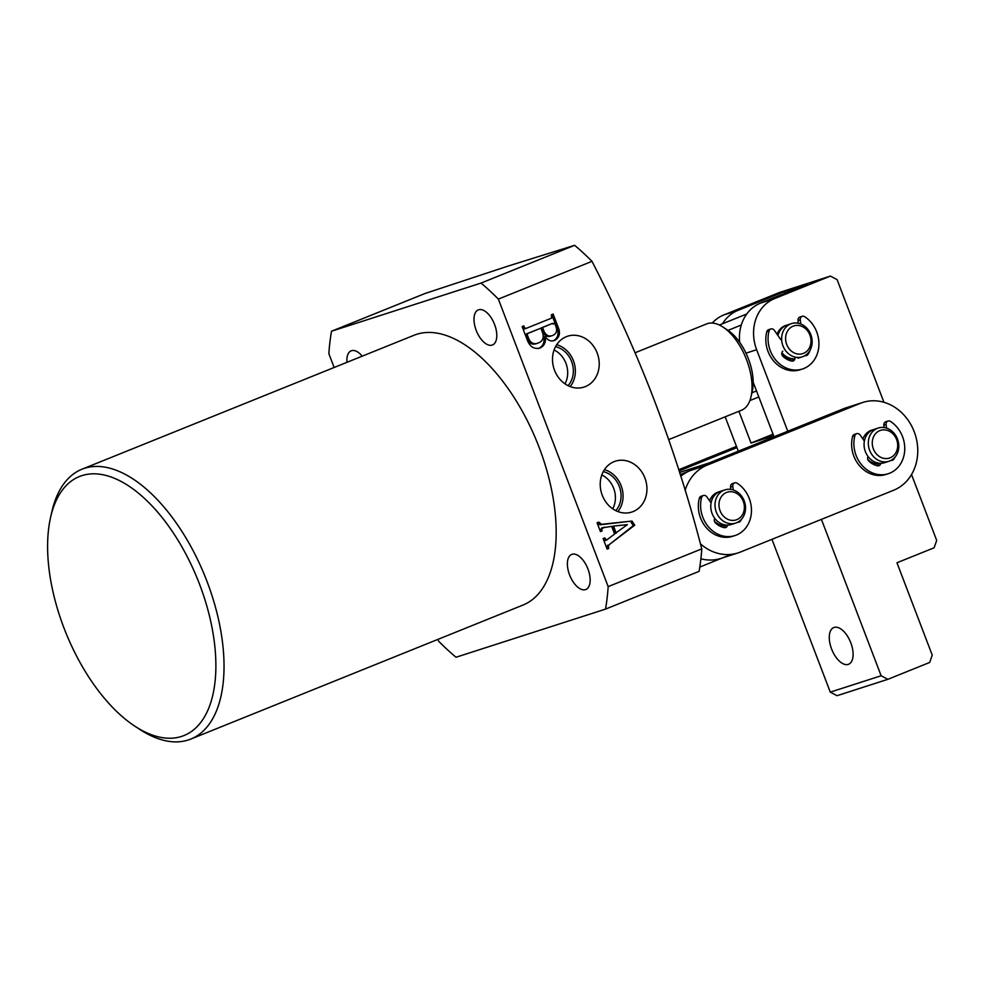 <?xml version="1.0" encoding="UTF-8"?>
<svg xmlns="http://www.w3.org/2000/svg" width="986" height="986" viewBox="0 0 986 986"><rect width="100%" height="100%" fill="white"/><g stroke="black" fill="none" stroke-linecap="round" stroke-linejoin="round"><path stroke-width="1.48" d="M554.526 370.243A26.721 22.986 72.2 0 0 582.886 387.412A26.721 22.986 72.2 0 0 597.196 353.037A26.721 22.986 72.2 0 0 566.531 336.608A26.721 22.986 72.2 0 0 554.526 370.243M570.179 386.586A25.266 21.741 72.2 0 0 573.433 360.777A25.266 21.741 72.2 0 0 556.696 344.706M568.084 385.662A22.986 19.769 72.2 0 0 571.609 361.517A22.986 19.769 72.2 0 0 555.525 346.678M564.978 383.837A22.986 19.769 72.2 0 0 565.952 363.341A22.986 19.769 72.2 0 0 554.07 349.968M602.249 495.231A26.721 22.986 72.2 0 0 630.609 512.4A26.721 22.986 72.2 0 0 644.918 478.013A26.721 22.986 72.2 0 0 614.253 461.584A26.721 22.986 72.2 0 0 602.249 495.231M617.902 511.561A25.266 21.741 72.2 0 0 621.155 485.765A25.266 21.741 72.2 0 0 604.418 469.681M615.806 510.637A22.986 19.769 72.2 0 0 619.331 486.492A22.986 19.769 72.2 0 0 603.247 471.653M612.7 508.813A22.986 19.769 72.2 0 0 613.674 488.316A22.986 19.769 72.2 0 0 601.805 474.944M346.949 362.318A18.919 9.626 68 0 1 351.189 350.831A18.919 9.626 68 0 1 351.521 350.708A18.919 9.626 68 0 1 362.207 356.168M572.028 554.292A18.919 9.626 68 0 1 587.829 568.675A18.919 9.626 68 0 1 585.844 589.492A18.919 9.626 68 0 1 585.511 589.616A18.919 9.626 68 0 1 569.711 575.232A18.919 9.626 68 0 1 571.695 554.415A18.919 9.626 68 0 1 572.028 554.292M478.654 309.777A18.919 9.626 68 0 1 494.454 324.147A18.919 9.626 68 0 1 492.47 344.977A18.919 9.626 68 0 1 492.137 345.088A18.919 9.626 68 0 1 476.337 330.717A18.919 9.626 68 0 1 478.321 309.887A18.919 9.626 68 0 1 478.654 309.777M508.061 266.084L425.126 293.458L331.518 331.222L481.008 283.081L574.616 245.317L508.061 266.084M81.937 475.609A139.667 71.091 -112 0 0 50.606 517.305A139.667 71.091 -112 0 0 134.872 726.201A139.667 71.091 -112 0 0 181.535 736.431A139.667 71.091 -112 0 0 199.529 584.193A139.667 71.091 -112 0 0 81.937 475.609M50.606 517.305L51.864 511.734A145.484 74.061 68 0 1 81.949 469.225A145.484 74.061 68 0 1 84.5 468.301A145.484 74.061 68 0 1 206.037 578.918A145.484 74.061 68 0 1 190.803 739.069A145.484 74.061 68 0 1 188.252 739.993A145.484 74.061 68 0 1 139.642 729.332L134.872 726.201M190.803 739.069L522.937 605.084A145.484 74.061 -112 0 0 538.183 444.932A145.484 74.061 -112 0 0 416.634 334.316A145.484 74.061 -112 0 0 414.083 335.24L81.949 469.225M604.282 527.177L601.522 529.309L602.138 530.924L600.449 531.602L597.072 522.79L598.773 522.099L601.509 524.318L632.001 521.052L634.737 525.193L609.311 544.605L608.214 546.811L608.818 548.413L607.13 549.103L603.099 538.566L604.8 537.875L606.489 540.131L614.611 534.055L611.677 526.388L601.694 527.892M591.982 261.339C639.273 352.902 675.866 448.741 701.773 548.869A232.782 118.493 68 0 1 699.111 571.35L605.515 609.114A232.782 118.493 -112 0 0 608.165 586.633L498.374 299.103L591.982 261.339A232.782 118.493 68 0 0 574.616 245.317M608.165 586.633L701.773 548.869M553.417 340.774L554.687 340.367C550.915 341.76 547.772 340.478 545.258 336.546C546.121 342.204 544.284 346.061 539.749 348.107C533.907 349.377 529.728 346.628 527.214 339.85L522.149 326.563L523.849 325.885L524.577 327.783L525.994 328.449L551.556 318.133L551.433 314.756L553.134 314.066L557.928 326.637C560.701 332.972 559.617 337.545 554.687 340.367L553.959 340.626M522.469 326.44L524.379 328.979L525.994 328.449M605.515 609.114L456.013 657.243A232.782 118.493 -112 0 1 438.659 641.22L437.957 639.372M334.131 367.495L328.856 353.691A232.782 118.493 -112 0 1 331.518 331.222M498.374 299.103A232.782 118.493 -112 0 0 481.008 283.081M602.865 527.633L600.117 529.765L601.522 529.309M600.117 529.765L600.733 531.38L602.138 530.924M597.405 522.654L597.787 523.665L599.192 523.209M597.787 523.665L600.104 524.774L601.509 524.318M600.104 524.774L632.001 521.052M630.596 521.508L633.32 525.649L634.737 525.193M633.32 525.649L609.311 544.605M607.894 545.061L606.797 547.267L608.214 546.811M606.797 547.267L607.413 548.869L608.818 548.413M603.42 538.43L603.888 539.65L605.305 539.194M603.888 539.65L605.084 540.587L606.489 540.131M613.514 526.068L612.096 526.524L614.845 533.697L627.367 524.638L613.514 526.068L616.25 533.241M523.159 328.239L524.577 327.783M524.577 328.905L525.649 328.56M551.753 314.62L556.511 327.093C559.284 333.428 558.212 338.001 553.269 340.823M538.344 348.563C542.879 346.517 544.716 342.66 543.841 337.002L545.258 336.546M553.392 324.037L552.024 323.568L541.166 327.944L542.867 332.393C545.011 336.189 547.883 337.335 551.457 335.832M552.246 323.482L542.583 327.488L544.284 331.937C546.429 335.733 549.288 336.879 552.875 335.376C556.548 333.675 557.509 330.581 555.759 326.095L554.81 323.593L552.246 323.482M525.821 335.203L527.227 334.747L528.693 338.58C530.838 343.214 533.993 344.693 538.171 343.017C542.879 341.193 544.284 337.545 542.374 332.072L540.883 328.178L526.475 333.872L525.821 335.203L527.276 339.036C529.42 343.67 532.576 345.149 536.754 343.473M527.276 339.036L528.693 338.58M526.475 333.872L527.892 333.416L527.227 334.747M540.883 328.178L527.892 333.416M535.94 343.769L538.171 343.017M550.693 336.103L552.875 335.376M542.867 332.393L544.284 331.937M541.166 327.944L542.583 327.488M722.96 327.044L727.73 330.174A40.734 20.731 68 0 1 728.025 330.372A40.734 20.731 68 0 1 752.306 391.097L751.049 396.668A46.552 23.701 -112 0 0 722.96 327.044A46.552 23.701 -112 0 0 707.406 323.63A46.552 23.701 -112 0 0 706.592 323.926L635.07 352.778M668.755 439.583L741.423 410.275A46.552 23.701 -112 0 0 751.049 396.668M741.287 325.023L728.025 330.372M756.508 390.924L751.936 392.773M786.692 344.459A14.543 12.51 72.2 0 0 803.491 353.358A14.543 12.51 72.2 0 0 809.913 335.08A14.543 12.51 72.2 0 0 793.114 326.181A14.543 12.51 72.2 0 0 786.692 344.459M810.825 334.599A17.452 15.012 -107.8 0 1 802.234 356.846A17.452 15.012 -107.8 0 1 782.958 345.852A17.452 15.012 -107.8 0 1 791.536 323.605A17.452 15.012 -107.8 0 1 810.825 334.599M781.947 354.75A17.452 15.012 72.2 0 0 792.732 359.286A17.452 15.012 72.2 0 1 781.947 354.75M781.886 352.692A17.452 15.012 72.2 0 0 794.95 358.793M791.536 323.605L787.296 324.973A17.452 15.012 72.2 0 0 777.942 335.523M786.594 325.22A17.452 15.012 72.2 0 0 785.891 325.429A17.452 15.012 72.2 0 0 777.067 334.266A17.452 15.012 72.2 0 1 785.016 325.737A17.452 15.012 72.2 0 1 785.891 325.429A17.452 15.012 72.2 0 1 786.594 325.22M719.57 491.669A17.452 15.012 72.2 0 0 718.424 491.977A17.452 15.012 72.2 0 0 709.6 500.814A17.452 15.012 72.2 0 1 718.424 491.977A17.452 15.012 72.2 0 1 719.57 491.669M872.856 429.834A17.452 15.012 72.2 0 0 871.71 430.142A17.452 15.012 72.2 0 0 862.886 438.98A17.452 15.012 72.2 0 1 871.71 430.142A17.452 15.012 72.2 0 1 872.856 429.834M700.38 543.767A46.552 40.044 72.2 0 0 738.046 552.912A46.552 40.044 72.2 0 0 740.375 552.074L893.661 490.227A46.552 40.044 72.2 0 0 914.232 431.769A46.552 40.044 72.2 0 0 862.799 402.448A46.552 40.044 72.2 0 0 860.47 403.286L707.172 465.133A46.552 40.044 72.2 0 0 685.11 490.449M862.799 402.448L845.84 407.908A46.552 40.044 72.2 0 0 843.511 408.746L690.225 470.593A46.552 40.044 72.2 0 0 680.759 476.287M867.779 459.464A17.452 15.012 72.2 0 0 878.563 463.999A17.452 15.012 72.2 0 1 867.779 459.464M714.48 521.311A17.452 15.012 72.2 0 0 725.265 525.846A17.452 15.012 72.2 0 1 714.48 521.311M700.898 558.791A46.552 40.044 72.2 0 0 721.086 558.372L738.046 552.912M831.592 648.998A19.782 10.07 68 0 1 833.786 627.552A19.782 10.07 68 0 1 850.795 642.81A19.782 10.07 68 0 1 848.601 664.256A19.782 10.07 68 0 1 831.592 648.998M739.66 342.253A40.734 35.04 -107.8 0 1 760.514 303.121L774.639 298.573A40.734 35.04 72.2 0 0 756.644 349.722L787.765 431.239M821.424 519.375L881.139 675.755L887.868 679.317L929.675 662.456L932.238 655.148L896.964 562.772L934.124 547.772L936.7 540.464L911.532 474.549M883.937 402.3L837.102 279.642L830.385 276.092L774.639 298.573M887.868 679.317L837.015 695.697L830.286 692.135L881.139 675.755M725.166 416.831L738.292 451.194M771.939 539.33L830.286 692.135M712.274 323.051A40.734 35.04 -107.8 0 1 723.786 314.953L737.91 310.405A40.734 35.04 72.2 0 0 722.479 323.79M830.385 276.092L779.532 292.46L723.786 314.953M760.514 303.121L806.967 284.387L784.363 291.659L737.91 310.405M738.908 411.285L751.049 443.059L773.64 435.787L753.181 382.198M773.036 434.185L751.049 443.059M784.363 291.659L784.967 293.249M720.063 510.736A14.543 12.51 72.2 0 0 736.862 519.634A14.543 12.51 72.2 0 0 743.296 501.369A14.543 12.51 72.2 0 0 726.497 492.47A14.543 12.51 72.2 0 0 720.063 510.736M744.208 500.888A17.452 15.012 -107.8 0 1 735.618 523.122A17.452 15.012 -107.8 0 1 716.329 512.128A17.452 15.012 -107.8 0 1 724.92 489.894A17.452 15.012 -107.8 0 1 744.208 500.888M724.92 489.894L720.68 491.25A17.452 15.012 72.2 0 0 712.089 513.496A17.452 15.012 72.2 0 0 731.378 524.49L735.618 523.122M872.659 446.572A14.543 12.51 72.2 0 0 888.164 458.391A14.543 12.51 72.2 0 0 897.285 441.851A14.543 12.51 72.2 0 0 881.792 430.044A14.543 12.51 72.2 0 0 872.659 446.572M898.332 441.827A17.452 15.012 -107.8 0 1 888.916 461.288A17.452 15.012 -107.8 0 1 868.789 447.508A17.452 15.012 -107.8 0 1 878.206 428.047A17.452 15.012 -107.8 0 1 898.332 441.827M878.206 428.047L873.978 429.415A17.452 15.012 72.2 0 0 864.549 448.864A17.452 15.012 72.2 0 0 884.676 462.656L888.916 461.288M678.688 469.718L736.456 446.411M679.083 470.938L736.912 447.607M709.969 462.668A23.282 20.028 72.2 0 0 708.798 463.087L680.229 474.611M731.255 554.366L699.813 567.049M780.789 339.615L774.306 330.298A3.488 3.007 72.2 0 0 770.904 328.954L768.636 329.681A3.488 3.007 72.2 0 0 766.775 331.777A29.099 25.032 72.2 0 0 768.008 351.41A29.099 25.032 72.2 0 0 800.151 369.738L802.419 369.01A29.099 25.032 72.2 0 0 816.728 331.949A29.099 25.032 72.2 0 0 804.638 316.679A3.488 3.007 72.2 0 0 800.275 319.821L800.792 324.012M770.904 328.954A3.488 3.007 72.2 0 0 769.031 331.05A29.099 25.032 72.2 0 0 770.276 350.683A29.099 25.032 72.2 0 0 802.419 369.01M795.024 357.622A3.488 3.007 -107.8 0 1 791.672 361.073A20.373 17.514 -107.8 0 1 783.032 356.488A3.488 3.007 -107.8 0 1 782.785 351.139M792.781 358.781A3.488 3.007 -107.8 0 1 791.844 361.098M810.172 349.993A20.373 17.514 -107.8 0 1 807.904 354.529A3.488 3.007 -107.8 0 1 804.958 355.601M802.222 316.321L799.966 317.048A3.488 3.007 72.2 0 0 798.019 320.549L798.352 323.272M864.365 441.112L860.137 435.011A3.488 3.007 72.2 0 0 856.723 433.667L854.468 434.395A3.488 3.007 72.2 0 0 852.594 436.49A29.099 25.032 72.2 0 0 853.839 456.124A29.099 25.032 72.2 0 0 885.983 474.451L888.238 473.724A29.099 25.032 72.2 0 0 902.547 436.662A29.099 25.032 72.2 0 0 890.457 421.404A3.488 3.007 72.2 0 0 886.106 424.535L886.55 428.121M856.723 433.667A3.488 3.007 72.2 0 0 854.862 435.763A29.099 25.032 72.2 0 0 856.094 455.396A29.099 25.032 72.2 0 0 888.238 473.724M880.818 463.272A3.488 3.007 -107.8 0 1 877.503 465.786A20.373 17.514 -107.8 0 1 868.863 461.201A3.488 3.007 -107.8 0 1 868.074 456.518M878.6 463.112A3.488 3.007 -107.8 0 1 877.663 465.811M894.894 457.294A20.373 17.514 -107.8 0 1 893.735 459.242A3.488 3.007 -107.8 0 1 891.048 460.376M888.053 421.034L885.798 421.761A3.488 3.007 72.2 0 0 883.838 425.262L884.122 427.554M711.079 502.946L706.839 496.858A3.488 3.007 72.2 0 0 703.425 495.514L701.169 496.241A3.488 3.007 72.2 0 0 699.308 498.324A29.099 25.032 72.2 0 0 700.541 517.97A29.099 25.032 72.2 0 0 732.684 536.298L734.952 535.571A29.099 25.032 72.2 0 0 749.261 498.497A29.099 25.032 72.2 0 0 737.171 483.239A3.488 3.007 72.2 0 0 732.808 486.381L733.251 489.956M703.425 495.514A3.488 3.007 72.2 0 0 701.564 497.597A29.099 25.032 72.2 0 0 702.808 517.243A29.099 25.032 72.2 0 0 734.952 535.571M727.532 525.119A3.488 3.007 -107.8 0 1 724.205 527.621A20.373 17.514 -107.8 0 1 715.565 523.048A3.488 3.007 -107.8 0 1 714.776 518.353M725.302 524.959A3.488 3.007 -107.8 0 1 724.377 527.658M741.608 519.129A20.373 17.514 -107.8 0 1 740.437 521.076A3.488 3.007 -107.8 0 1 737.75 522.223M734.755 482.869L732.499 483.596A3.488 3.007 72.2 0 0 730.552 487.109L730.836 489.401M556.511 327.093L557.928 326.637M860.47 403.286L843.511 408.746M707.172 465.133L690.225 470.593M756.644 349.722L745.995 353.161M708.798 463.087L679.576 472.504M766.775 331.777L769.031 331.05M805.648 355.256L807.904 354.529M798.019 320.549L800.275 319.821M852.594 436.49L854.862 435.763M892.071 459.772L893.735 459.242M883.838 425.262L886.106 424.535M699.308 498.324L701.564 497.597M738.773 521.619L740.437 521.076M730.552 487.109L732.808 486.381M746.759 313.992L719.398 325.023M758.826 396.976L749.878 400.587M798.007 358.201L802.234 356.846M679.551 472.467L709.378 462.865"/></g></svg>
